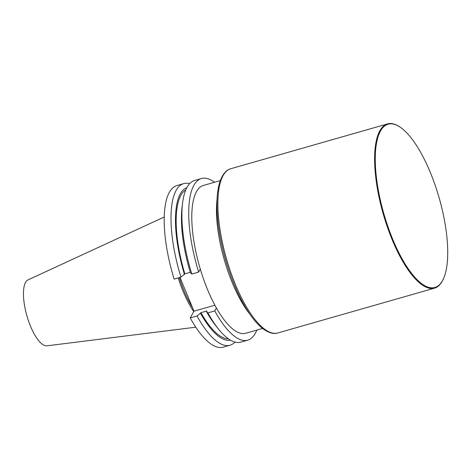 <?xml version="1.0" encoding="UTF-8"?>
<svg xmlns="http://www.w3.org/2000/svg" width="471" height="471" viewBox="0 0 471 471"><rect width="100%" height="100%" fill="white"/><g stroke="black" fill="none" stroke-linecap="round" stroke-linejoin="round"><path stroke-width="0.71" d="M262.594 328.44L245.721 333.268A76.885 26.04 -106 0 1 216.395 307.969A76.885 26.04 -106 0 1 200.31 269.129L198.668 272.091L191.815 274.051A84.056 28.472 74 0 1 182.589 203.007A84.056 28.472 74 0 1 194.617 180.487L201.47 178.527A84.056 28.472 -106 0 1 214.511 182.259M256.789 330.1A84.056 28.472 -106 0 1 247.693 340.168A84.056 28.472 -106 0 1 214.752 310.925L216.395 307.969M179.999 277.431L193.981 311.178L214.876 305.202M183.749 183.596L176.943 185.545A84.056 28.472 74 0 0 174.14 279.103L180.946 277.16A84.056 28.472 -106 0 1 183.749 183.596A84.056 28.472 -106 0 1 189.642 183.649M193.981 311.178L190.225 317.937L197.031 315.994A84.056 28.472 -106 0 0 229.972 345.231A84.056 28.472 -106 0 0 234.947 342.07M190.225 317.937A84.056 28.472 74 0 0 223.166 347.18L229.972 345.231M198.668 272.091A84.056 28.472 -106 0 1 201.47 178.527M207.899 312.885L206.516 311.649A79.352 26.876 -106 0 0 216.213 326.262L218.727 329.37A84.056 28.472 74 0 1 207.899 312.885L214.752 310.925M218.727 329.37A84.056 28.472 74 0 0 240.84 342.123L247.693 340.168M200.31 269.129A76.885 26.04 -106 0 1 203.443 185.427L220.316 180.599M179.268 277.637A59.287 20.082 74 0 0 184.031 290.713A59.287 20.082 74 0 0 192.509 307.634M178.209 277.937A59.846 20.271 74 0 0 183.036 291.184A59.846 20.271 74 0 0 193.746 311.602M164.267 216.984L28.089 279.856A34.354 11.64 74 0 0 30.544 326.291A34.354 11.64 74 0 0 46.959 345.826L195.783 327.192M182.589 203.007L182.1 206.975A79.352 26.876 -106 0 0 190.431 272.815L191.815 274.051M180.946 277.16L184.85 273.851L190.278 272.297M206.516 311.649L206.887 310.984L200.934 312.685L197.031 315.994M230.484 340.162A79.352 26.876 -106 0 1 200.564 313.35M228.364 338.802A77.739 26.335 -106 0 1 200.934 312.685M184.479 274.516A79.352 26.876 -106 0 1 186.863 187.629M184.85 273.851A77.739 26.335 -106 0 1 185.786 189.907M430.223 172.221A84.915 28.76 74 0 0 399.691 126.876A84.915 28.76 74 0 0 383.859 213.799A84.915 28.76 74 0 0 443.252 279.209A84.915 28.76 74 0 0 430.223 172.221M443.252 279.209L442.981 279.78A85.428 28.937 -106 0 1 434.539 288.152A85.428 28.937 -106 0 1 383.229 213.975A85.428 28.937 -106 0 1 387.562 123.891A85.428 28.937 -106 0 1 399.155 126.534L399.691 126.876M249.86 314.198A76.885 26.04 -106 0 1 217.037 199.421M230.814 168.712A85.428 28.937 74 0 0 226.48 258.803A85.428 28.937 74 0 0 277.79 332.979C274.84 333.963 269.73 333.874 262.541 328.399C258.773 325.426 254.988 321.316 251.184 316.07C242.783 304.325 235.418 289.282 229.1 270.937L229.1 270.937A84.303 28.554 -106 0 1 222.288 247.122L222.288 247.122C217.955 228.205 216.248 211.544 217.172 197.137C217.626 190.673 218.668 185.18 220.293 180.664C223.501 172.215 227.787 169.436 230.814 168.712L387.562 123.891M229.1 270.937L228.8 270.06A78.003 26.423 -106 0 1 222.5 248.023L222.288 247.122M434.539 288.152L277.79 332.979"/></g></svg>
